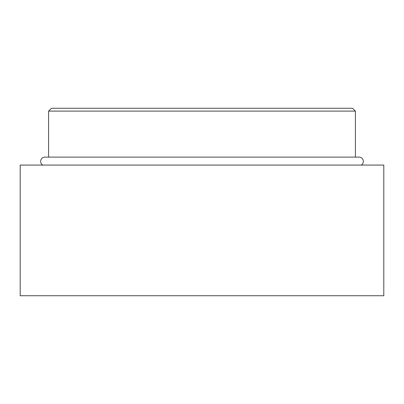 <?xml version="1.0" encoding="UTF-8"?>
<svg xmlns="http://www.w3.org/2000/svg" width="404" height="404" viewBox="0 0 404 404"><rect width="100%" height="100%" fill="white"/><g stroke="black" fill="none" stroke-linecap="round" stroke-linejoin="round"><path stroke-width="0.61" d="M361.211 165.074A4.262 4.262 0 0 0 359.085 157.116L44.915 157.116A4.262 4.262 0 0 0 42.789 165.074M51.444 108.262L352.556 108.262L355.394 111.1L48.606 111.1L51.444 108.262M20.2 295.738L383.8 295.738L383.8 165.074L20.2 165.074L20.2 295.738M355.394 157.116L355.394 111.1M48.606 157.116L48.606 111.1"/></g></svg>
